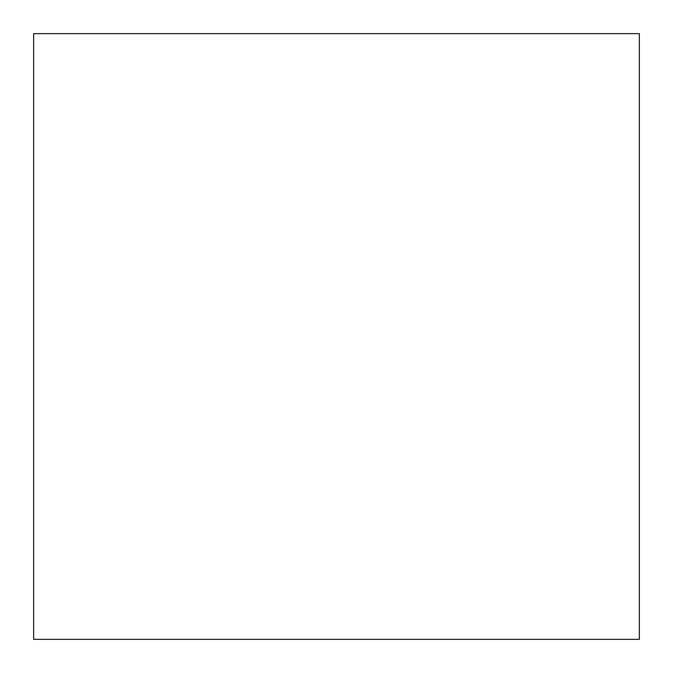 <?xml version="1.0" encoding="UTF-8"?>
<svg xmlns="http://www.w3.org/2000/svg" width="673" height="673" viewBox="0 0 673 673"><rect width="100%" height="100%" fill="white"/><g stroke="black" fill="none" stroke-linecap="round" stroke-linejoin="round"><path stroke-width="1.01" d="M639.35 639.35L33.658 639.35L639.35 639.35L639.35 33.65L33.658 33.65L639.35 33.65L639.35 639.35M33.65 639.35L33.65 33.65"/></g></svg>
